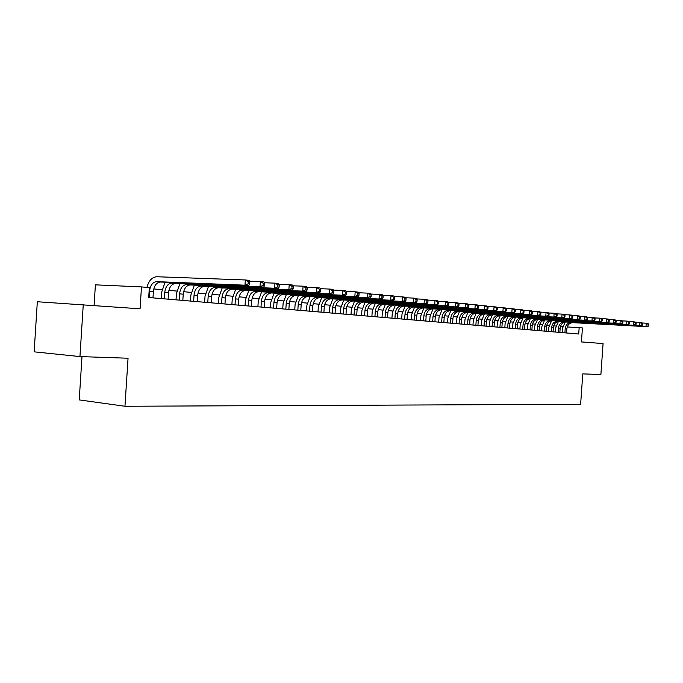 <?xml version="1.0" encoding="UTF-8"?>
<svg xmlns="http://www.w3.org/2000/svg" width="683" height="683" viewBox="0 0 683 683"><rect width="100%" height="100%" fill="white"/><g stroke="black" fill="none" stroke-linecap="round" stroke-linejoin="round"><path stroke-width="1.02" d="M81.994 356.646L79.228 399.905L124.955 406.257L580.635 404.285L582.77 373.891L600.886 374.515L603.072 343.558L581.438 341.935L582.42 327.925L567.231 326.944M124.955 406.257L128.054 358.234L79.945 356.577L34.15 351.839L37.326 301.741L140.066 308.801L141.475 286.903L95.407 284.845L94.092 305.352M79.945 356.577L83.266 304.541M141.475 286.903L149.346 287.637L148.706 297.523L578.714 334.013L579.158 327.618M562.715 326.687L560.478 326.483M555.971 326.064L553.665 325.851M549.115 325.432L546.733 325.21M542.14 324.792L539.681 324.562M535.045 324.135L532.509 323.896M527.831 323.469L525.21 323.221M520.489 322.786L517.782 322.538M513.01 322.103L510.218 321.838M505.411 321.394L502.526 321.13M497.668 320.686L494.688 320.412M489.779 319.96L486.714 319.67M481.754 319.217L478.587 318.927M473.575 318.457L470.305 318.158M465.251 317.689L461.87 317.382M456.765 316.912L453.281 316.588M448.116 316.109L444.522 315.777M439.306 315.298L435.592 314.957M430.324 314.47L426.491 314.112M421.163 313.625L417.211 313.258M411.823 312.763L407.742 312.387M402.304 311.883L398.087 311.491M392.58 310.987L388.234 310.586M382.668 310.073L378.177 309.655M372.551 309.134L367.906 308.707M362.221 308.187L357.431 307.743M351.668 307.213L346.725 306.752M340.902 306.215L335.788 305.745M329.898 305.199L324.621 304.712M318.662 304.166L313.207 303.662M307.171 303.107L301.544 302.586M295.432 302.023L289.609 301.485M283.428 300.913L277.418 300.358M271.151 299.777L264.936 299.205M258.592 298.625L252.164 298.027M245.743 297.438L239.101 296.823M232.596 296.217L225.723 295.585M219.132 294.979L212.029 294.322M205.344 293.707L197.993 293.024M191.223 292.401L183.616 291.701M176.76 291.069L168.889 290.343M161.931 289.703L153.777 288.952M562.621 327.106L562.655 326.679M152.975 297.89L153.393 291.479C154.127 285.699 156.433 282.549 160.292 282.019L248.783 285.579L244.984 285.187L245.334 279.962L156.766 276.743C152.044 277.127 148.766 280.679 146.913 287.406M149.142 297.566L149.56 291.137C150.294 285.332 152.591 282.173 156.458 281.644L244.984 285.187L248.134 283.812L249.654 283.974L249.79 281.883L248.27 281.72L248.134 283.812M248.27 281.72L245.334 279.962L249.124 280.371L249.79 281.883M248.783 285.579L249.654 283.974M168.086 299.171L168.505 292.845C169.23 287.133 171.527 284.017 175.386 283.513L263.698 287.116L260.01 286.74L260.351 281.584L249.483 281.174M164.347 298.855L164.757 292.512C165.491 286.775 167.787 283.658 171.646 283.138L260.01 286.74L263.117 285.383L264.594 285.537L264.731 283.479L263.254 283.317L263.117 285.383M165.09 282.216L161.589 292.358L161.188 298.582M263.254 283.317L260.351 281.584L264.039 281.977L264.731 283.479M263.698 287.116L264.594 285.537M182.831 300.426L183.24 294.177C183.966 288.533 186.254 285.46 190.105 284.956L278.22 288.619L274.626 288.252L274.967 283.155L264.398 282.762M179.177 300.11L179.586 293.844C180.312 288.183 182.609 285.101 186.459 284.598L274.626 288.252L277.708 286.911L279.142 287.065L279.279 285.024L277.844 284.871L277.708 286.911M179.902 283.693L176.419 293.69L176.018 299.846M277.844 284.871L274.967 283.155L278.562 283.547L279.279 285.024M278.22 288.619L279.142 287.065M197.208 301.647L197.618 295.474C198.343 289.899 200.623 286.869 204.473 286.373L292.375 290.079L288.866 289.72L289.208 284.691L278.929 284.299M193.648 301.34L194.049 295.15C194.775 289.558 197.063 286.519 200.913 286.023L288.866 289.72L291.914 288.397L293.314 288.542L293.442 286.536L292.042 286.39L291.914 288.397M194.348 285.135L190.89 294.996L190.497 301.075M292.042 286.39L289.208 284.691L292.708 285.067L293.442 286.536M292.375 290.079L293.314 288.542M211.243 302.834L211.645 296.738C212.37 291.231 214.65 288.235 218.483 287.756L306.155 291.496L302.748 291.146L303.073 286.186L293.075 285.793M207.769 302.535L208.17 296.422C208.896 290.898 211.175 287.902 215.017 287.415L302.748 291.146L305.753 289.848L307.119 289.985L307.248 288.004L305.882 287.859L305.753 289.848M208.452 286.544L205.02 296.268L204.627 302.27M305.882 287.859L303.073 286.186L306.488 286.553L307.248 288.004M306.155 291.496L307.119 289.985M224.955 303.995L225.347 297.967C226.064 292.529 228.335 289.575 232.169 289.105L319.593 292.887L316.263 292.546L316.596 287.645L306.855 287.261M221.557 303.713L221.949 297.668C222.667 292.213 224.946 289.242 228.779 288.772L316.263 292.546L319.243 291.257L320.575 291.393L320.703 289.438L319.371 289.302L319.243 291.257M222.214 287.91L218.799 297.506L218.415 303.44M319.371 289.302L316.596 287.645L319.917 288.004L320.703 289.438M319.593 292.887L320.575 291.393M238.333 305.13L238.726 299.18C239.434 293.801 241.705 290.881 245.53 290.42L332.689 294.236L329.454 293.903L329.769 289.071L320.293 288.687M235.02 304.849L235.413 298.881C236.122 293.485 238.393 290.557 242.217 290.096L329.454 293.903L332.39 292.631L333.688 292.768L333.816 290.838L332.519 290.702L332.39 292.631M235.661 289.25L232.271 298.719L231.879 304.584M332.519 290.702L329.769 289.071L333.014 289.421L333.816 290.838M332.689 294.236L333.688 292.768M251.404 306.24L251.796 300.358C252.505 295.039 254.768 292.162 258.575 291.709L345.47 295.551L342.303 295.227L342.627 290.454L333.389 290.079M248.168 305.967L248.552 300.068C249.269 294.732 251.523 291.846 255.34 291.385L342.303 295.227L345.214 293.972L346.477 294.108L346.605 292.196L345.342 292.068L345.214 293.972M248.791 290.565L245.419 299.905L245.035 305.702M345.342 292.068L342.627 290.454L345.786 290.796L346.605 292.196M345.47 295.551L346.477 294.108M264.176 307.324L264.56 301.51C265.269 296.251 267.523 293.408 271.322 292.964L357.935 296.84L354.844 296.524L355.16 291.803L346.161 291.428M261.008 307.06L261.401 301.22C262.101 295.952 264.364 293.101 268.163 292.648L354.844 296.524L357.721 295.287L358.959 295.415L359.087 293.528L357.849 293.4L357.721 295.287M261.623 291.837L258.268 301.058L257.892 306.795M357.849 293.4L355.16 291.803L358.251 292.136L359.087 293.528M357.935 296.84L358.959 295.415M276.666 308.383L277.042 302.629C277.742 297.438 279.987 294.629 283.786 294.185L370.101 298.095L367.087 297.779L367.394 293.127L358.618 292.759M273.567 308.118L273.951 302.356C274.651 297.148 276.897 294.322 280.696 293.886L367.087 297.779L369.93 296.559L371.134 296.687L371.262 294.825L370.058 294.697L369.93 296.559M274.165 293.084L270.827 302.193L270.451 307.862M370.058 294.697L367.394 293.127L370.408 293.451L371.262 294.825M370.101 298.095L371.134 296.687M288.866 309.425L289.242 303.73C289.942 298.599 292.179 295.816 295.961 295.389L381.968 299.316L379.031 299.017L379.338 294.416L370.784 294.049M285.844 309.16L286.22 303.457C286.92 298.309 289.157 295.526 292.939 295.09L379.031 299.017L383.018 297.933L383.146 296.089L381.968 295.97L381.848 297.814M286.416 294.305L283.112 303.295L282.736 308.904M381.968 295.97L379.338 294.416L382.284 294.732L383.146 296.089M381.968 299.316L383.018 297.933M300.802 310.432L301.177 304.806C301.869 299.735 304.097 296.985 307.871 296.559L393.562 300.511L390.693 300.221L391 295.671L382.651 295.312M297.839 310.184L298.215 304.541C298.915 299.453 301.143 296.695 304.917 296.268L390.693 300.221L394.629 299.145L394.748 297.327L393.604 297.207L393.476 299.026M298.403 295.5L295.116 304.379L294.749 309.92M393.604 297.207L391 295.671L393.869 295.978L394.748 297.327M393.562 300.511L394.629 299.145M312.473 311.422L312.84 305.856C313.531 300.836 315.759 298.121 319.516 297.711L404.891 301.681L402.082 301.391L402.389 296.9L394.236 296.542M309.578 311.175L309.954 305.6C310.637 300.563 312.865 297.839 316.63 297.421L402.082 301.391L405.967 300.332L406.086 298.539L404.968 298.42L404.84 300.213M310.125 296.661L306.855 305.438L306.488 310.919M404.968 298.42L402.389 296.9L405.198 297.199L406.086 298.539M404.891 301.681L405.967 300.332M323.896 312.396L324.263 306.889C324.946 301.92 327.157 299.239 330.905 298.83L415.956 302.825L413.215 302.543L413.514 298.095L405.557 297.745M321.061 312.157L321.428 306.633C322.111 301.655 324.331 298.958 328.079 298.556L413.215 302.543L417.04 301.493L417.159 299.717L416.067 299.598L415.938 301.374M321.599 297.805L318.346 306.471L317.979 311.892M416.067 299.598L413.514 298.095L416.254 298.394L417.159 299.717M415.956 302.825L417.04 301.493M335.063 313.343L335.43 307.896C336.113 302.987 338.324 300.332 342.055 299.931L426.764 303.935L424.083 303.662L424.382 299.274L416.621 298.923M332.297 313.104L332.664 307.649C333.347 302.723 335.549 300.059 339.289 299.658L424.083 303.662L427.857 302.629L427.976 300.87L426.909 300.759L426.79 302.509M332.817 298.923L329.59 307.487L329.232 312.848M426.909 300.759L424.382 299.274L427.063 299.555L427.976 300.87M426.764 303.935L427.857 302.629M346.008 314.265L346.366 308.887C347.041 304.02 349.244 301.399 352.966 301.007L437.333 305.028L434.712 304.755L435.011 300.418L427.421 300.076M343.293 314.035L343.651 308.639C344.334 303.764 346.537 301.135 350.259 300.742L434.712 304.755L438.435 303.73L438.554 301.997L437.513 301.886L437.393 303.619M343.797 300.008L340.586 308.477L340.236 313.779M437.513 301.886L435.011 300.418L437.632 300.699L438.554 301.997M437.333 305.028L438.435 303.73M356.714 315.179L357.072 309.851C357.747 305.036 359.932 302.441 363.638 302.057L447.672 306.095L445.111 305.83L445.401 301.536L437.991 301.203M354.059 314.948L354.417 309.612C355.092 304.789 357.286 302.185 360.991 301.792L445.111 305.83L448.782 304.814L448.893 303.098L447.869 302.987L447.758 304.703M354.554 301.083L351.361 309.442L351.011 314.692M447.869 302.987L445.401 301.536L447.963 301.809L448.893 303.098M447.672 306.095L448.782 304.814M367.198 316.067L367.556 310.791C368.222 306.035 370.408 303.465 374.096 303.09L457.772 307.137L455.271 306.88L455.561 302.629L448.321 302.304M364.602 315.845L364.953 310.56C365.627 305.788 367.813 303.209 371.509 302.834L455.271 306.88L458.891 305.873L459.01 304.174L458.011 304.072L457.892 305.771M365.081 302.125L361.913 310.398L361.563 315.589M458.011 304.072L455.561 302.629L458.062 302.902L459.01 304.174M457.772 307.137L458.891 305.873M377.468 316.938L377.819 311.721C378.484 307.009 380.662 304.473 384.341 304.097L467.659 308.161L465.208 307.905L465.499 303.704L458.421 303.38M374.924 316.724L375.274 311.491C375.94 306.769 378.117 304.217 381.797 303.85L465.208 307.905L468.786 306.906L468.905 305.233L467.923 305.122L467.804 306.804M375.394 303.15L372.244 311.328L371.894 316.468M467.923 305.122L465.499 303.704L467.949 303.969L468.905 305.233M467.659 308.161L468.786 306.906M387.534 317.791L387.884 312.626C388.542 307.965 390.71 305.455 394.373 305.088L477.34 309.151L474.941 308.904L475.223 304.755L468.299 304.43M385.033 317.578L385.383 312.404C386.049 307.726 388.217 305.207 391.88 304.84L474.941 308.904L478.467 307.922L478.578 306.257L477.622 306.155L477.511 307.82M385.494 304.148L382.36 312.233L382.019 317.322M477.622 306.155L475.223 304.755L477.622 305.011L478.578 306.257M477.34 309.151L478.467 307.922M397.386 318.628L397.737 313.514C398.394 308.904 400.554 306.411 404.199 306.052L486.808 310.133L484.46 309.886L484.742 305.779L477.972 305.463M394.945 318.423L395.295 313.292C395.952 308.665 398.104 306.172 401.766 305.813L484.46 309.886L487.944 308.912L488.055 307.273L487.116 307.171L487.005 308.818M395.397 305.13L392.281 313.13L391.94 318.167M487.116 307.171L484.742 305.779L487.09 306.035L488.055 307.273M486.808 310.133L487.944 308.912M407.051 319.448L407.401 314.385C408.05 309.817 410.193 307.359 413.838 307L496.071 311.089L493.775 310.85L494.057 306.787L487.431 306.471M404.652 319.243L405.002 314.171C405.651 309.587 407.802 307.119 411.448 306.769L493.775 310.85L497.215 309.886L497.326 308.255L496.413 308.161L496.293 309.792M405.096 306.095L402.005 314.009L401.664 318.995M496.413 308.161L494.057 306.787L496.353 307.034L497.326 308.255M496.071 311.089L497.215 309.886M416.528 320.25L416.869 315.239C417.518 310.714 419.652 308.281 423.272 307.931L505.147 312.02L502.901 311.789L503.175 307.768L496.695 307.461M414.171 320.054L414.513 315.025C415.17 310.492 417.304 308.05 420.933 307.7L502.901 311.789L506.299 310.833L506.41 309.228L505.505 309.126L505.394 310.739M414.607 307.043L411.525 314.863L411.192 319.798M505.505 309.126L503.175 307.768L505.429 308.007L506.41 309.228M505.147 312.02L506.299 310.833M425.808 321.044L426.149 316.075C426.798 311.602 428.924 309.186 432.535 308.844L514.034 312.942L511.832 312.712L512.105 308.733L505.762 308.426M423.503 320.848L423.844 315.87C424.493 311.38 426.619 308.964 430.239 308.622L511.832 312.712L515.187 311.764L515.298 310.176L514.419 310.082L514.308 311.67M423.93 307.965L420.873 315.708L420.54 320.592M514.419 310.082L512.105 308.733L514.316 308.964L515.298 310.176M514.034 312.942L515.187 311.764M434.917 321.813L435.25 316.895C435.899 312.464 438.016 310.073 441.611 309.74L522.743 313.839L520.583 313.617L520.856 309.672L514.649 309.373M432.655 321.625L432.996 316.69C433.637 312.251 435.763 309.86 439.357 309.519L520.583 313.617L523.895 312.677L524.006 311.098L523.144 311.013L523.033 312.583M433.065 308.87L430.034 316.528L429.701 321.369M523.144 311.013L520.856 309.672L523.016 309.903L524.006 311.098M522.743 313.839L523.895 312.677M443.848 322.572L444.181 317.706C444.821 313.309 446.93 310.953 450.507 310.62L531.272 314.718L529.154 314.496L529.427 310.594L523.349 310.304M441.636 322.385L441.969 317.501C442.61 313.104 444.718 310.731 448.304 310.398L529.154 314.496L532.433 313.574L532.544 312.011L531.698 311.918L531.587 313.48M442.038 309.758L439.015 317.339L438.691 322.137M531.698 311.918L529.427 310.594L531.545 310.825L532.544 312.011M531.272 314.718L532.433 313.574M452.616 323.315L452.94 318.491C453.58 314.146 455.681 311.807 459.241 311.474L539.638 315.58L537.564 315.367L537.828 311.499L531.869 311.209M450.439 323.127L450.771 318.295C451.403 313.932 453.503 311.593 457.072 311.26L537.564 315.367L540.799 314.445L540.902 312.899L540.074 312.814L539.971 314.359M450.831 310.628L447.826 318.133L447.502 322.88M540.074 312.814L537.828 311.499L539.903 311.73L540.902 312.899M539.638 315.58L540.799 314.445M461.213 324.049L461.537 319.268C462.169 314.957 464.261 312.643 467.812 312.319L547.826 316.425L545.794 316.212L546.058 312.387L540.227 312.105M459.078 323.862L459.403 319.072C460.035 314.761 462.126 312.438 465.686 312.114L545.794 316.212L548.995 315.307L549.098 313.77L548.287 313.685L548.184 315.222M459.463 311.482L456.475 318.91L456.15 323.614M548.287 313.685L546.058 312.387L548.099 312.609L549.098 313.77M547.826 316.425L548.995 315.307M469.648 324.758L469.972 320.028C470.604 315.759 472.679 313.463 476.213 313.147L555.86 317.254L553.87 317.049L554.135 313.258L548.415 312.976M467.556 324.587L467.881 319.84C468.512 315.563 470.596 313.266 474.13 312.942L553.87 317.049L557.029 316.144L557.132 314.632L556.338 314.547L556.235 316.058M465.797 312.114L467.923 312.327L464.961 319.678L464.645 324.34M556.338 314.547L554.135 313.258L556.124 313.48L557.132 314.632M555.86 317.254L557.029 316.144M477.929 325.467L478.254 320.771C478.877 316.545 480.952 314.274 484.469 313.958L563.74 318.065L561.785 317.868L562.049 314.112L556.44 313.839M475.872 325.287L476.196 320.592C476.819 316.349 478.894 314.078 482.42 313.762L561.785 317.868L564.909 316.972L565.012 315.469L564.235 315.384L564.132 316.886M474.13 312.942L476.213 313.147L473.293 320.429L472.978 325.04M564.235 315.384L562.049 314.112L564.004 314.325L565.012 315.469M563.74 318.065L564.909 316.972M486.057 326.158L486.381 321.505C487.005 317.322 489.062 315.068 492.571 314.761L571.466 318.867L569.545 318.662L569.81 314.948L564.312 314.675M484.042 325.979L484.367 321.326C484.981 317.125 487.047 314.872 490.556 314.564L569.545 318.662L572.636 317.774L572.738 316.289L571.978 316.212L571.867 317.697M484.409 313.949L481.472 321.164L481.156 325.74M571.978 316.212L569.81 314.948L571.722 315.162L572.738 316.289M571.466 318.867L572.636 317.774M494.04 326.833L494.364 322.231C494.979 318.073 497.028 315.845 500.519 315.546L579.047 319.644L577.161 319.448L577.425 315.768L572.038 315.503M492.059 326.662L492.383 322.052C492.998 317.885 495.055 315.657 498.547 315.35L577.161 319.448L580.217 318.568L580.319 317.1L579.568 317.023L579.466 318.491M492.426 314.735L489.498 321.889L489.19 326.423M579.568 317.023L577.425 315.768L579.304 315.973L580.319 317.1M579.047 319.644L580.217 318.568M501.885 327.499L502.201 322.931C502.816 318.816 504.857 316.613 508.331 316.314L586.484 320.412L584.631 320.225L584.887 316.579L579.611 316.314M499.939 327.328L500.255 322.76C500.87 318.637 502.91 316.425 506.393 316.118L584.631 320.225L587.653 319.345L587.756 317.894L587.021 317.817L586.919 319.268M500.289 315.512L497.386 322.598L497.07 327.089M587.021 317.817L584.887 316.579L586.74 316.775L587.756 317.894M586.484 320.412L587.653 319.345M509.586 328.147L509.894 323.631C510.508 319.55 512.54 317.364 515.998 317.066L593.775 321.164L591.965 320.976L592.221 317.364L587.038 317.108M507.674 327.985L507.981 323.452C508.596 319.371 510.628 317.177 514.094 316.878L591.965 320.976L594.953 320.114L595.055 318.671L594.33 318.594L594.227 320.037M508.024 316.272L505.13 323.29L504.822 327.746M594.33 318.594L592.221 317.364L594.031 317.561L595.055 318.671M593.775 321.164L594.953 320.114M517.151 328.796L517.458 324.305C518.064 320.267 520.087 318.099 523.537 317.808L600.938 321.906L599.162 321.719L599.409 318.141L594.33 317.885M515.272 328.634L515.58 324.143C516.186 320.088 518.218 317.919 521.658 317.629L599.162 321.719L602.116 320.865L602.218 319.431L601.501 319.354L601.407 320.788M515.614 317.023L512.737 323.981L512.429 328.395M601.501 319.354L599.409 318.141L601.185 318.338L602.218 319.431M600.938 321.906L602.116 320.865M524.578 329.419L524.885 324.98C525.492 320.976 527.507 318.824 530.93 318.543L607.972 322.632L606.222 322.444L606.47 318.901L601.484 318.654M522.734 329.266L523.041 324.809C523.648 320.797 525.662 318.645 529.094 318.355L606.222 322.444L609.142 321.599L609.245 320.182L608.544 320.105L608.451 321.522M523.076 317.757L520.207 324.656L519.908 329.027M608.544 320.105L606.47 318.901L608.22 319.089L609.245 320.182M607.972 322.632L609.142 321.599M531.878 330.043L532.185 325.637C532.791 321.667 534.798 319.542 538.204 319.26L614.871 323.341L613.155 323.161L613.402 319.653L608.51 319.405M530.068 329.889L530.375 325.475C530.973 321.497 532.988 319.362 536.403 319.081L613.155 323.161L616.049 322.316L616.143 320.916L615.46 320.848L615.366 322.248M530.409 318.483L527.558 325.313L527.25 329.65M615.46 320.848L613.402 319.653L615.118 319.84L616.143 320.916M614.871 323.341L616.049 322.316M539.058 330.649L539.365 326.286C539.963 322.35 541.952 320.242 545.35 319.96L621.65 324.041L619.968 323.862L620.207 320.387L615.409 320.139M537.273 330.504L537.581 326.124C538.178 322.18 540.176 320.062 543.583 319.789L619.968 323.862L622.828 323.033L622.922 321.642L622.247 321.565L622.153 322.957M537.615 319.192L534.772 325.962L534.473 330.265M622.247 321.565L620.207 320.387L621.889 320.566L622.922 321.642M621.65 324.041L622.828 323.033M546.11 331.246L546.417 326.918C547.006 323.016 548.995 320.925 552.376 320.651L628.3 324.724L626.653 324.553L626.892 321.104L622.179 320.865M544.36 331.101L544.667 326.764C545.256 322.854 547.245 320.754 550.635 320.481L626.653 324.553L629.478 323.725L629.581 322.35L628.915 322.282L628.821 323.657M544.692 319.892L541.867 326.602L541.576 330.862M628.915 322.282L626.892 321.104L628.548 321.283L629.581 322.35M628.3 324.724L629.478 323.725M553.051 331.836L553.35 327.55C553.939 323.674 555.919 321.608 559.283 321.334L634.84 325.398L633.218 325.236L633.457 321.813L628.83 321.573M551.326 331.69L551.625 327.388C552.214 323.511 554.195 321.437 557.567 321.164L633.218 325.236L636.018 324.408L636.121 323.042L635.472 322.974L635.369 324.34M551.659 320.575L548.842 327.234L548.551 331.46M635.472 322.974L633.457 321.813L635.088 321.992L636.121 323.042M634.84 325.398L636.018 324.408M559.872 332.416L560.162 328.164C560.752 324.323 562.724 322.274 566.07 322L641.269 326.064L639.672 325.893L639.911 322.513L635.361 322.274M558.173 332.271L558.472 328.011C559.061 324.16 561.033 322.103 564.389 321.838L639.672 325.893L642.447 325.082L642.541 323.725L641.9 323.665L641.807 325.014M558.498 321.249L555.706 327.849L555.407 332.04M641.9 323.665L639.911 322.513L641.508 322.683L642.541 323.725M641.269 326.064L642.447 325.082M566.574 332.988L566.873 328.762C567.453 324.963 569.409 322.922 572.747 322.658L647.578 326.713L646.007 326.551L646.246 323.196L641.781 322.957M564.909 332.843L565.208 328.617C565.789 324.801 567.752 322.76 571.09 322.496L646.007 326.551L648.756 325.74L648.85 324.399L648.227 324.331L648.124 325.68M565.234 321.915L562.45 328.455L562.16 332.612M648.227 324.331L646.246 323.196L647.817 323.366L648.85 324.399M647.578 326.713L648.756 325.74M149.56 291.137L153.393 291.479M156.578 281.644L160.411 282.028M164.757 292.512L168.505 292.845M171.766 283.146L175.505 283.513M179.586 293.844L183.24 294.177M186.587 284.606L190.233 284.965M194.049 295.15L197.618 295.474M201.033 286.032L204.593 286.382M208.17 296.422L211.645 296.738M215.136 287.415L218.603 287.756M221.949 297.668L225.347 297.967M228.899 288.772L232.288 289.105M235.413 298.881L238.726 299.18M242.337 290.096L245.649 290.42M248.552 300.068L251.796 300.358M255.459 291.393L258.695 291.709M261.401 301.22L264.56 301.51M268.282 292.657L271.441 292.964M273.951 302.356L277.042 302.629M280.815 293.886L283.906 294.194M286.22 303.457L289.242 303.73M293.058 295.099L296.081 295.389M298.215 304.541L301.177 304.806M305.036 296.277L307.99 296.567M309.954 305.6L312.84 305.856M316.741 297.429L319.635 297.711M321.428 306.633L324.263 306.889M328.199 298.556L331.024 298.838M332.664 307.649L335.43 307.896M339.408 299.658L342.174 299.931M343.651 308.639L346.366 308.887M350.37 300.742L353.077 301.007M354.417 309.612L357.072 309.851M361.111 301.801L363.757 302.065M364.953 310.56L367.556 310.791M371.62 302.834L374.216 303.09M375.274 311.491L377.819 311.721M381.917 303.85L384.452 304.097M385.383 312.404L387.884 312.626M391.999 304.84L394.492 305.088M395.295 313.292L397.737 313.514M401.877 305.813L404.319 306.061M405.002 314.171L407.401 314.385M411.559 306.769L413.949 307.009M414.513 315.025L416.869 315.239M421.044 307.709L423.392 307.939M423.844 315.87L426.149 316.075M430.35 308.622L432.646 308.853M432.996 316.69L435.25 316.895M439.468 309.519L441.722 309.74M441.969 317.501L444.181 317.706M448.415 310.406L450.626 310.62M450.771 318.295L452.94 318.491M457.192 311.269L459.352 311.482M459.403 319.072L461.537 319.268M467.881 319.84L469.972 320.028M474.241 312.951L476.333 313.156M476.196 320.592L478.254 320.771M482.531 313.762L484.58 313.967M484.367 321.326L486.381 321.505M490.667 314.564L492.682 314.761M492.383 322.052L494.364 322.231M498.658 315.35L500.63 315.546M500.255 322.76L502.201 322.931M506.504 316.127L508.442 316.314M507.981 323.452L509.894 323.631M514.205 316.886L516.109 317.074M515.58 324.143L517.458 324.305M521.769 317.629L523.639 317.817M523.041 324.809L524.885 324.98M529.205 318.363L531.041 318.543M530.375 325.475L532.185 325.637M536.505 319.081L538.315 319.26M537.581 326.124L539.365 326.286M543.685 319.789L545.461 319.968M544.667 326.764L546.417 326.918M550.737 320.481L552.487 320.66M551.625 327.388L553.35 327.55M557.678 321.172L559.394 321.334M558.472 328.011L560.162 328.164M564.491 321.838L566.181 322.009M565.208 328.617L566.873 328.762M571.201 322.504L572.858 322.666M156.458 281.644L160.292 282.019M171.646 283.138L175.386 283.513M186.459 284.598L190.105 284.956M200.913 286.023L204.473 286.373M215.017 287.415L218.483 287.756M228.779 288.772L232.169 289.105M242.217 290.096L245.53 290.42M255.34 291.385L258.575 291.709M268.163 292.648L271.322 292.964M280.696 293.886L283.786 294.185M292.939 295.09L295.961 295.389M304.917 296.268L307.871 296.559M316.63 297.421L319.516 297.711M328.079 298.556L330.905 298.83M339.289 299.658L342.055 299.931M350.259 300.742L352.966 301.007M360.991 301.792L363.638 302.057M371.509 302.834L374.096 303.09M381.797 303.85L384.341 304.097M391.88 304.84L394.373 305.088M401.766 305.813L404.199 306.052M411.448 306.769L413.838 307M420.933 307.7L423.272 307.931M430.239 308.622L432.535 308.844M439.357 309.519L441.611 309.74M448.304 310.398L450.507 310.62M457.072 311.26L459.241 311.474M465.686 312.114L467.812 312.319M482.42 313.762L484.469 313.958M490.556 314.564L492.571 314.761M498.547 315.35L500.519 315.546M506.393 316.118L508.331 316.314M514.094 316.878L515.998 317.066M521.658 317.629L523.537 317.808M529.094 318.355L530.93 318.543M536.403 319.081L538.204 319.26M543.583 319.789L545.35 319.96M550.635 320.481L552.376 320.651M557.567 321.164L559.283 321.334M564.389 321.838L566.07 322M571.09 322.496L572.747 322.658"/></g></svg>
